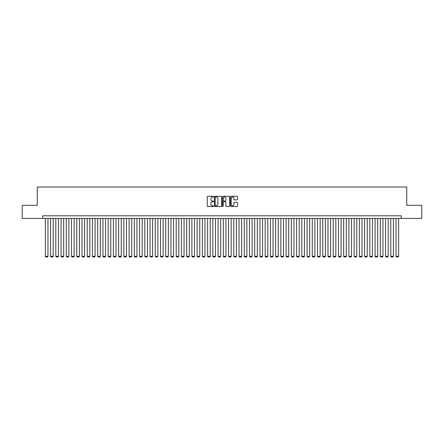 <?xml version="1.0" encoding="UTF-8"?>
<svg xmlns="http://www.w3.org/2000/svg" width="444" height="444" viewBox="0 0 444 444"><rect width="100%" height="100%" fill="white"/><g stroke="black" fill="none" stroke-linecap="round" stroke-linejoin="round"><path stroke-width="0.67" d="M213.625 196.625A0.361 0.361 0 0 0 213.264 196.27L207.809 196.27A0.516 0.516 0 0 0 207.293 196.781L207.293 206.027A0.516 0.516 0 0 0 207.809 206.543L213.264 206.543A0.361 0.361 0 0 0 213.625 206.183A0.361 0.361 0 0 0 213.264 205.822L212.559 205.822A1.643 1.643 0 0 1 210.917 204.179L210.917 203.408A1.643 1.643 0 0 1 212.559 201.765L213.264 201.765A0.361 0.361 0 0 0 213.625 201.404A0.361 0.361 0 0 0 213.264 201.043L212.559 201.043A1.643 1.643 0 0 1 210.917 199.4L210.917 198.629A1.643 1.643 0 0 1 212.559 196.986L213.264 196.986A0.361 0.361 0 0 0 213.625 196.625M237.013 199.889A0.516 0.516 0 0 0 237.529 199.378L237.529 196.781A0.516 0.516 0 0 0 237.013 196.27L230.952 196.27A0.516 0.516 0 0 0 230.436 196.781L230.436 206.027A0.516 0.516 0 0 0 230.952 206.543L237.013 206.543A0.516 0.516 0 0 0 237.529 206.027L237.529 202.897A0.516 0.516 0 0 0 237.013 202.381L234.421 202.381A0.516 0.516 0 0 0 233.905 202.897L233.905 204.451A1.376 1.376 0 0 1 232.534 205.822A1.376 1.376 0 0 1 231.158 204.451L231.158 198.363A1.376 1.376 0 0 1 232.534 196.986A1.376 1.376 0 0 1 233.905 198.363L233.905 199.378A0.516 0.516 0 0 0 234.421 199.889L237.013 199.889M42.741 218.415L22.2 218.415L22.2 205.328L37.246 205.328L37.246 187.013L406.754 187.013L406.754 205.328L421.8 205.328L421.8 218.415L401.259 218.415L401.259 215.801L42.741 215.801L42.741 218.415L401.259 218.415M221.55 196.781A0.516 0.516 0 0 0 221.034 196.27L214.974 196.27A0.516 0.516 0 0 0 214.463 196.781L214.463 206.027A0.516 0.516 0 0 0 214.974 206.543L221.034 206.543A0.516 0.516 0 0 0 221.55 206.027L221.55 196.781M222.966 196.27L229.026 196.27A0.516 0.516 0 0 1 229.537 196.781L229.537 206.027A0.516 0.516 0 0 1 229.026 206.543L226.429 206.543A0.516 0.516 0 0 1 225.918 206.027L225.918 202.281A0.516 0.516 0 0 0 225.402 201.765L223.682 201.765A0.516 0.516 0 0 0 223.171 202.281L223.171 206.183A0.361 0.361 0 0 1 222.81 206.543A0.361 0.361 0 0 1 222.45 206.183L222.45 196.781A0.516 0.516 0 0 1 222.966 196.27M215.54 196.986A0.361 0.361 0 0 0 215.179 197.347L215.179 205.461A0.361 0.361 0 0 0 215.54 205.822L216.284 205.822A1.643 1.643 0 0 0 217.926 204.179L217.926 198.629A1.643 1.643 0 0 0 216.284 196.986L215.54 196.986M225.918 198.385A1.376 1.376 0 0 0 224.542 197.014A1.376 1.376 0 0 0 223.171 198.385L223.171 200.533A0.516 0.516 0 0 0 223.682 201.043L225.402 201.043A0.516 0.516 0 0 0 225.918 200.533L225.918 198.385M47.974 218.415L47.974 256.31L45.36 256.31L45.36 218.415M47.974 256.31L47.586 256.987L45.754 256.987L45.36 256.31M53.208 218.415L53.208 256.31L50.594 256.31L50.594 218.415M53.208 256.31L52.819 256.987L50.988 256.987L50.594 256.31M58.442 218.415L58.442 256.31L55.827 256.31L55.827 218.415M58.442 256.31L58.053 256.987L56.222 256.987L55.827 256.31M63.675 218.415L63.675 256.31L61.061 256.31L61.061 218.415M63.675 256.31L63.287 256.987L61.455 256.987L61.061 256.31M68.914 218.415L68.914 256.31L66.295 256.31L66.295 218.415M68.914 256.31L68.52 256.987L66.689 256.987L66.295 256.31M74.148 218.415L74.148 256.31L71.528 256.31L71.528 218.415M74.148 256.31L73.754 256.987L71.922 256.987L71.528 256.31M79.382 218.415L79.382 256.31L76.762 256.31L76.762 218.415M79.382 256.31L78.988 256.987L77.156 256.987L76.762 256.31M84.615 218.415L84.615 256.31L81.996 256.31L81.996 218.415M84.615 256.31L84.221 256.987L82.39 256.987L81.996 256.31M89.849 218.415L89.849 256.31L87.229 256.31L87.229 218.415M89.849 256.31L89.455 256.987L87.623 256.987L87.229 256.31M95.083 218.415L95.083 256.31L92.463 256.31L92.463 218.415M95.083 256.31L94.689 256.987L92.857 256.987L92.463 256.31M100.316 218.415L100.316 256.31L97.697 256.31L97.697 218.415M100.316 256.31L99.922 256.987L98.091 256.987L97.697 256.31M105.55 218.415L105.55 256.31L102.93 256.31L102.93 218.415M105.55 256.31L105.156 256.987L103.324 256.987L102.93 256.31M110.784 218.415L110.784 256.31L108.164 256.31L108.164 218.415M110.784 256.31L110.39 256.987L108.558 256.987L108.164 256.31M116.017 218.415L116.017 256.31L113.398 256.31L113.398 218.415M116.017 256.31L115.623 256.987L113.792 256.987L113.398 256.31M121.251 218.415L121.251 256.31L118.631 256.31L118.631 218.415M121.251 256.31L120.857 256.987L119.025 256.987L118.631 256.31M126.485 218.415L126.485 256.31L123.865 256.31L123.865 218.415M126.485 256.31L126.09 256.987L124.259 256.987L123.865 256.31M131.718 218.415L131.718 256.31L129.099 256.31L129.099 218.415M131.718 256.31L131.324 256.987L129.493 256.987L129.099 256.31M136.952 218.415L136.952 256.31L134.332 256.31L134.332 218.415M136.952 256.31L136.558 256.987L134.726 256.987L134.332 256.31M142.185 218.415L142.185 256.31L139.566 256.31L139.566 218.415M142.185 256.31L141.791 256.987L139.96 256.987L139.566 256.31M147.419 218.415L147.419 256.31L144.799 256.31L144.799 218.415M147.419 256.31L147.025 256.987L145.194 256.987L144.799 256.31M152.653 218.415L152.653 256.31L150.033 256.31L150.033 218.415M152.653 256.31L152.259 256.987L150.427 256.987L150.033 256.31M157.886 218.415L157.886 256.31L155.267 256.31L155.267 218.415M157.886 256.31L157.492 256.987L155.661 256.987L155.267 256.31M163.12 218.415L163.12 256.31L160.5 256.31L160.5 218.415M163.12 256.31L162.726 256.987L160.894 256.987L160.5 256.31M168.354 218.415L168.354 256.31L165.734 256.31L165.734 218.415M168.354 256.31L167.96 256.987L166.128 256.987L165.734 256.31M173.587 218.415L173.587 256.31L170.973 256.31L170.973 218.415M173.587 256.31L173.193 256.987L171.362 256.987L170.973 256.31M178.821 218.415L178.821 256.31L176.207 256.31L176.207 218.415M178.821 256.31L178.427 256.987L176.595 256.987L176.207 256.31M184.055 218.415L184.055 256.31L181.441 256.31L181.441 218.415M184.055 256.31L183.661 256.987L181.829 256.987L181.441 256.31M189.288 218.415L189.288 256.31L186.674 256.31L186.674 218.415M189.288 256.31L188.894 256.987L187.063 256.987L186.674 256.31M194.522 218.415L194.522 256.31L191.908 256.31L191.908 218.415M194.522 256.31L194.128 256.987L192.296 256.987L191.908 256.31M199.756 218.415L199.756 256.31L197.142 256.31L197.142 218.415M199.756 256.31L199.362 256.987L197.53 256.987L197.142 256.31M204.989 218.415L204.989 256.31L202.375 256.31L202.375 218.415M204.989 256.31L204.595 256.987L202.764 256.987L202.375 256.31M210.223 218.415L210.223 256.31L207.609 256.31L207.609 218.415M210.223 256.31L209.829 256.987L207.997 256.987L207.609 256.31M215.457 218.415L215.457 256.31L212.843 256.31L212.843 218.415M215.457 256.31L215.063 256.987L213.231 256.987L212.843 256.31M220.69 218.415L220.69 256.31L218.076 256.31L218.076 218.415M220.69 256.31L220.302 256.987L218.465 256.987L218.076 256.31M225.924 218.415L225.924 256.31L223.31 256.31L223.31 218.415M225.924 256.31L225.535 256.987L223.698 256.987L223.31 256.31M231.158 218.415L231.158 256.31L228.543 256.31L228.543 218.415M231.158 256.31L230.769 256.987L228.938 256.987L228.543 256.31M236.391 218.415L236.391 256.31L233.777 256.31L233.777 218.415M236.391 256.31L236.003 256.987L234.171 256.987L233.777 256.31M241.625 218.415L241.625 256.31L239.011 256.31L239.011 218.415M241.625 256.31L241.236 256.987L239.405 256.987L239.011 256.31M246.858 218.415L246.858 256.31L244.244 256.31L244.244 218.415M246.858 256.31L246.47 256.987L244.638 256.987L244.244 256.31M252.092 218.415L252.092 256.31L249.478 256.31L249.478 218.415M252.092 256.31L251.704 256.987L249.872 256.987L249.478 256.31M257.326 218.415L257.326 256.31L254.712 256.31L254.712 218.415M257.326 256.31L256.937 256.987L255.106 256.987L254.712 256.31M262.559 218.415L262.559 256.31L259.945 256.31L259.945 218.415M262.559 256.31L262.171 256.987L260.339 256.987L259.945 256.31M267.793 218.415L267.793 256.31L265.179 256.31L265.179 218.415M267.793 256.31L267.405 256.987L265.573 256.987L265.179 256.31M273.027 218.415L273.027 256.31L270.413 256.31L270.413 218.415M273.027 256.31L272.638 256.987L270.807 256.987L270.413 256.31M278.266 218.415L278.266 256.31L275.646 256.31L275.646 218.415M278.266 256.31L277.872 256.987L276.04 256.987L275.646 256.31M283.5 218.415L283.5 256.31L280.88 256.31L280.88 218.415M283.5 256.31L283.106 256.987L281.274 256.987L280.88 256.31M288.733 218.415L288.733 256.31L286.114 256.31L286.114 218.415M288.733 256.31L288.339 256.987L286.508 256.987L286.114 256.31M293.967 218.415L293.967 256.31L291.347 256.31L291.347 218.415M293.967 256.31L293.573 256.987L291.741 256.987L291.347 256.31M299.201 218.415L299.201 256.31L296.581 256.31L296.581 218.415M299.201 256.31L298.806 256.987L296.975 256.987L296.581 256.31M304.434 218.415L304.434 256.31L301.815 256.31L301.815 218.415M304.434 256.31L304.04 256.987L302.209 256.987L301.815 256.31M309.668 218.415L309.668 256.31L307.048 256.31L307.048 218.415M309.668 256.31L309.274 256.987L307.442 256.987L307.048 256.31M314.901 218.415L314.901 256.31L312.282 256.31L312.282 218.415M314.901 256.31L314.507 256.987L312.676 256.987L312.282 256.31M320.135 218.415L320.135 256.31L317.516 256.31L317.516 218.415M320.135 256.31L319.741 256.987L317.91 256.987L317.516 256.31M325.369 218.415L325.369 256.31L322.749 256.31L322.749 218.415M325.369 256.31L324.975 256.987L323.143 256.987L322.749 256.31M330.602 218.415L330.602 256.31L327.983 256.31L327.983 218.415M330.602 256.31L330.208 256.987L328.377 256.987L327.983 256.31M335.836 218.415L335.836 256.31L333.216 256.31L333.216 218.415M335.836 256.31L335.442 256.987L333.611 256.987L333.216 256.31M341.07 218.415L341.07 256.31L338.45 256.31L338.45 218.415M341.07 256.31L340.676 256.987L338.844 256.987L338.45 256.31M346.303 218.415L346.303 256.31L343.684 256.31L343.684 218.415M346.303 256.31L345.909 256.987L344.078 256.987L343.684 256.31M351.537 218.415L351.537 256.31L348.917 256.31L348.917 218.415M351.537 256.31L351.143 256.987L349.311 256.987L348.917 256.31M356.771 218.415L356.771 256.31L354.151 256.31L354.151 218.415M356.771 256.31L356.377 256.987L354.545 256.987L354.151 256.31M362.004 218.415L362.004 256.31L359.385 256.31L359.385 218.415M362.004 256.31L361.61 256.987L359.779 256.987L359.385 256.31M367.238 218.415L367.238 256.31L364.618 256.31L364.618 218.415M367.238 256.31L366.844 256.987L365.012 256.987L364.618 256.31M372.472 218.415L372.472 256.31L369.852 256.31L369.852 218.415M372.472 256.31L372.078 256.987L370.246 256.987L369.852 256.31M377.705 218.415L377.705 256.31L375.086 256.31L375.086 218.415M377.705 256.31L377.311 256.987L375.48 256.987L375.086 256.31M382.939 218.415L382.939 256.31L380.325 256.31L380.325 218.415M382.939 256.31L382.545 256.987L380.713 256.987L380.325 256.31M388.173 218.415L388.173 256.31L385.559 256.31L385.559 218.415M388.173 256.31L387.779 256.987L385.947 256.987L385.559 256.31M393.406 218.415L393.406 256.31L390.792 256.31L390.792 218.415M393.406 256.31L393.012 256.987L391.181 256.987L390.792 256.31M398.64 218.415L398.64 256.31L396.026 256.31L396.026 218.415M398.64 256.31L398.246 256.987L396.414 256.987L396.026 256.31"/></g></svg>
